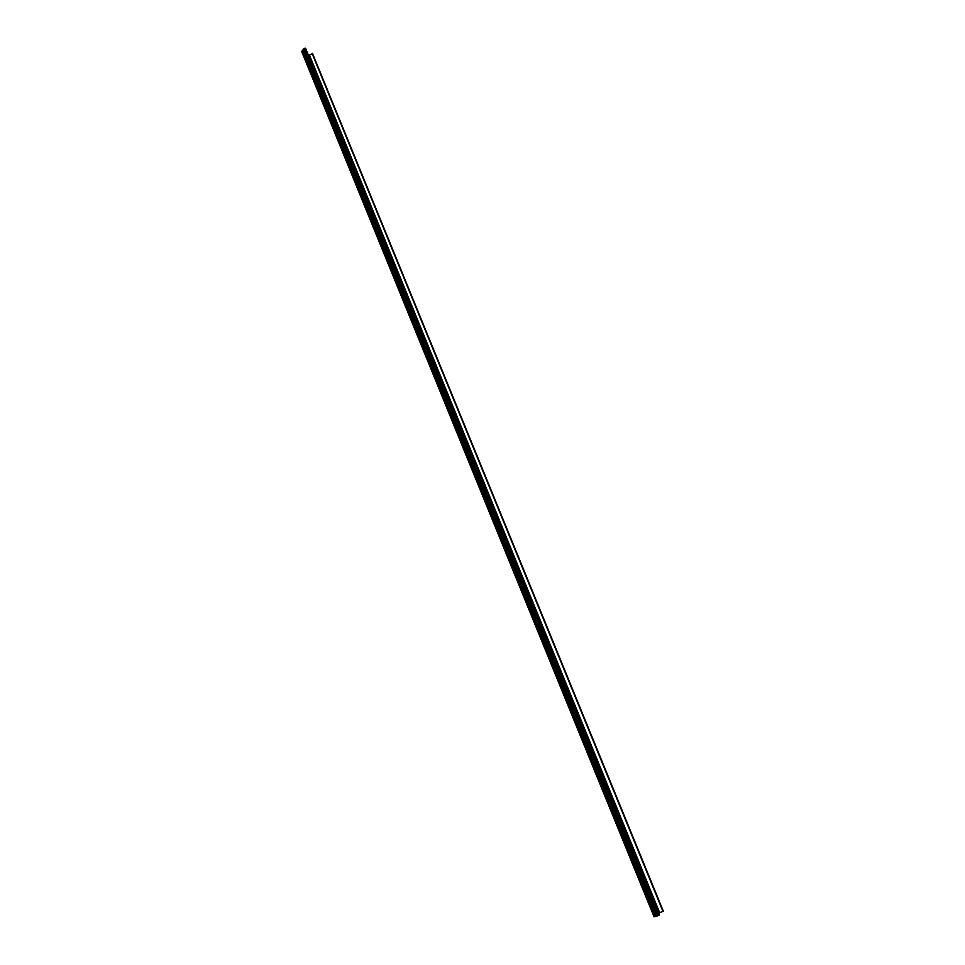 <?xml version="1.0" encoding="UTF-8"?>
<svg xmlns="http://www.w3.org/2000/svg" width="965" height="965" viewBox="0 0 965 965"><rect width="100%" height="100%" fill="white"/><g stroke="black" fill="none" stroke-linecap="round" stroke-linejoin="round"><path stroke-width="1.45" d="M305.616 48.334L659.36 915.049L656.369 916.135L303.203 49.758L303.77 48.648L305.616 48.395M655.042 916.388L654.041 916.75L301.695 51.531L302.479 51.024M312.539 53.533L309.451 55.089L308.088 54.414M312.539 53.485L663.305 911.105L658.637 913.264M303.42 50.264L302.274 50.494M656.309 915.99L303.01 49.999M656.055 916.219L655.332 916.557L302.322 50.132M655.332 916.557L302.25 50.409M659.192 915.17L305.386 48.25M663.293 911.117L312.515 53.461M663.22 911.189L312.383 53.377M662.931 911.334L312.093 53.413M659.577 912.528L309.451 55.089M659.288 912.661L309.162 55.126M658.118 915.701L304.313 48.346M657.454 915.954L303.77 48.648M655.102 916.557L302.25 50.457"/></g></svg>
